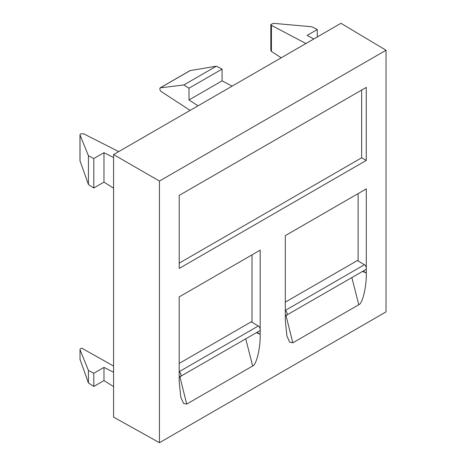 <?xml version="1.0" encoding="UTF-8"?>
<svg xmlns="http://www.w3.org/2000/svg" width="466" height="466" viewBox="0 0 466 466"><rect width="100%" height="100%" fill="white"/><g stroke="black" fill="none" stroke-linecap="round" stroke-linejoin="round"><path stroke-width="0.7" d="M313.839 38.958L307.1 35.41L317.27 29.539L311.801 26.76L273.425 23.323L270.822 24.547L271.439 25.35L271.439 51.417L281.237 57.778M113.576 157.555L103.976 152.685L103.976 182.142L113.576 188.165M113.576 386.599L103.976 380.576L103.976 367.394L113.576 372.264M103.976 182.142L93.806 188.014L88.429 184.524L79.966 160.677L79.966 134.732L80.595 133.888L83.612 133.789L118.725 151.601M305.941 43.513L271.439 25.35M80.018 160.956L80.018 134.983L88.429 155.726L93.806 158.551L103.976 152.685M198.009 105.829L188.992 99.951L188.992 88.208L183.843 84.963L160.141 87.87L190.046 70.605L216.364 66.184L222.084 69.102L222.084 80.845L232.097 86.146M190.326 70.506L160.397 87.783C159.413 88.656 159.657 89.891 161.149 91.499L190.116 110.384M271.439 51.417L270.822 50.485L270.822 24.547M222.084 80.845L188.992 99.951M188.992 88.208L222.084 69.102M216.364 66.184L183.843 84.963M88.429 155.726L88.429 184.524M93.806 188.014L93.806 158.551M317.27 36.977L317.27 29.539M103.976 367.394L93.806 373.266L93.806 386.448L103.976 380.576M93.806 373.266L88.429 370.435L88.429 382.959L93.806 386.448M88.429 370.435L80.018 349.698L80.018 359.391L88.429 382.959M80.018 359.391L80.018 349.698C79.89 348.929 80.513 348.44 81.894 348.224L113.576 366.043M340.955 23.3L113.576 154.578L113.576 417.134L159.448 442.7L386.034 311.882L386.034 50.241L340.955 23.3M386.034 50.241L159.448 181.058L113.576 154.578M159.448 181.058L159.448 442.7M362.507 271.451L366.142 272.895L366.288 273.466C366.62 286.654 362.507 303.78 358.773 304.741L351.865 277.596M285.978 315.406L292.817 342.819L358.773 304.741M292.817 342.819L289.642 342.137L286.893 335.91L285.303 320.224L285.303 235.639L366.288 188.881L366.288 267.443M366.288 273.466L366.288 268.917M256.399 332.712L260.034 334.157L260.179 334.728L260.179 330.178M260.179 334.728C260.511 347.916 256.393 365.041 252.659 366.002L245.757 338.858M179.87 376.668L186.709 404.08L252.659 366.002M186.709 404.08L183.528 403.405L180.785 397.172L179.194 381.485L179.194 296.9L260.179 250.143L260.179 328.705M179.224 195.394L366.259 87.41L366.259 160.432L179.224 268.422L179.224 195.394M252.024 322.256L252.024 254.85M358.133 260.995L358.133 193.588M363.072 271.125L366.142 272.895M256.964 332.386L260.034 334.157M179.224 263.121L361.668 157.788L366.259 160.432M361.668 157.788L361.668 90.06M285.303 302.149L357.375 260.541L364.406 264.74L285.198 310.473C287.039 310.973 287.988 315.948 286.141 315.4L285.303 315.435M365.804 269.546L286.141 315.4M365.332 269.68C367.15 270.251 366.212 265.265 364.406 264.74M179.194 363.416L251.267 321.802L258.298 326.002L179.09 371.734C180.93 372.235 181.88 377.21 180.033 376.662L179.194 376.697M259.696 330.808L180.033 376.662M259.224 330.942C261.036 331.512 260.104 326.526 258.298 326.002"/></g></svg>
